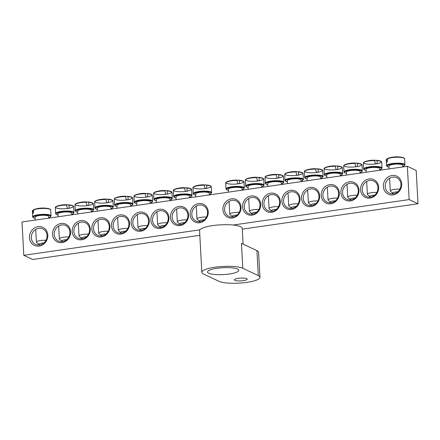 <?xml version="1.0" encoding="UTF-8"?>
<svg xmlns="http://www.w3.org/2000/svg" width="440" height="440" viewBox="0 0 440 440"><rect width="100%" height="100%" fill="white"/><g stroke="black" fill="none" stroke-linecap="round" stroke-linejoin="round"><path stroke-width="0.66" d="M54.203 234.432A8.547 7.722 115.3 0 1 57.794 226.617A8.547 7.722 115.3 0 1 65.719 225.566A8.547 7.722 115.3 0 1 69.933 232.155A8.547 7.722 115.3 0 1 66.336 239.976A8.547 7.722 115.3 0 1 58.416 241.021A8.547 7.722 115.3 0 1 54.203 234.432M52.525 234.366A9.829 8.877 -64.7 0 0 66.539 240.697A9.829 8.877 -64.7 0 0 65.642 224.114A9.829 8.877 -64.7 0 0 52.525 234.366M233.112 225.032L409.161 199.573L407.358 166.276L22 222.002L23.804 255.299L199.854 229.84M72.188 231.523A9.829 8.877 -64.7 0 0 86.201 237.853A9.829 8.877 -64.7 0 0 85.305 221.271A9.829 8.877 -64.7 0 0 72.188 231.523M111.507 225.836A9.829 8.877 -64.7 0 0 125.521 232.166A9.829 8.877 -64.7 0 0 124.625 215.584A9.829 8.877 -64.7 0 0 111.507 225.836M150.832 220.154A9.829 8.877 -64.7 0 0 164.846 226.479A9.829 8.877 -64.7 0 0 163.95 209.902A9.829 8.877 -64.7 0 0 150.832 220.154M190.152 214.467A9.829 8.877 -64.7 0 0 204.166 220.792A9.829 8.877 -64.7 0 0 203.269 204.215A9.829 8.877 -64.7 0 0 190.152 214.467M358.974 190.053A9.829 8.877 -64.7 0 0 344.96 183.722A9.829 8.877 -64.7 0 0 345.857 200.305A9.829 8.877 -64.7 0 0 358.974 190.053M319.655 195.74A9.829 8.877 -64.7 0 0 305.641 189.409A9.829 8.877 -64.7 0 0 306.537 205.992A9.829 8.877 -64.7 0 0 319.655 195.74M280.329 201.427A9.829 8.877 -64.7 0 0 266.315 195.096A9.829 8.877 -64.7 0 0 267.212 211.679A9.829 8.877 -64.7 0 0 280.329 201.427M241.01 207.114A9.829 8.877 -64.7 0 0 226.996 200.783A9.829 8.877 -64.7 0 0 227.893 217.365A9.829 8.877 -64.7 0 0 241.01 207.114M401.709 183.871A9.972 9.009 -64.7 0 0 387.486 177.452A9.972 9.009 -64.7 0 0 388.399 194.271A9.972 9.009 -64.7 0 0 401.709 183.871M47.806 235.048A9.972 9.009 -64.7 0 0 33.589 228.63A9.972 9.009 -64.7 0 0 34.496 245.448A9.972 9.009 -64.7 0 0 47.806 235.048M260.673 204.27A9.829 8.877 -64.7 0 0 246.653 197.94A9.829 8.877 -64.7 0 0 247.555 214.522A9.829 8.877 -64.7 0 0 260.673 204.27M299.992 198.583A9.829 8.877 -64.7 0 0 285.978 192.253A9.829 8.877 -64.7 0 0 286.875 208.835A9.829 8.877 -64.7 0 0 299.992 198.583M339.317 192.896A9.829 8.877 -64.7 0 0 325.298 186.566A9.829 8.877 -64.7 0 0 326.2 203.148A9.829 8.877 -64.7 0 0 339.317 192.896M378.637 187.209A9.829 8.877 -64.7 0 0 364.623 180.879A9.829 8.877 -64.7 0 0 365.519 197.461A9.829 8.877 -64.7 0 0 378.637 187.209M170.489 217.311A9.829 8.877 -64.7 0 0 184.509 223.636A9.829 8.877 -64.7 0 0 183.607 207.059A9.829 8.877 -64.7 0 0 170.489 217.311M131.17 222.998A9.829 8.877 -64.7 0 0 145.184 229.323A9.829 8.877 -64.7 0 0 144.287 212.746A9.829 8.877 -64.7 0 0 131.17 222.998M91.845 228.679A9.829 8.877 -64.7 0 0 105.864 235.01A9.829 8.877 -64.7 0 0 104.962 218.427A9.829 8.877 -64.7 0 0 91.845 228.679M407.358 166.276L416.196 170.456L418 203.748L242.281 229.163M199.815 235.301L32.643 259.479L23.804 255.299M73.865 231.589A8.547 7.722 115.3 0 1 77.457 223.773A8.547 7.722 115.3 0 1 85.377 222.723A8.547 7.722 115.3 0 1 89.59 229.317A8.547 7.722 115.3 0 1 85.998 237.132A8.547 7.722 115.3 0 1 78.073 238.178A8.547 7.722 115.3 0 1 73.865 231.589M93.522 228.745A8.547 7.722 115.3 0 1 97.119 220.93A8.547 7.722 115.3 0 1 105.039 219.885A8.547 7.722 115.3 0 1 109.252 226.474A8.547 7.722 115.3 0 1 105.661 234.289A8.547 7.722 115.3 0 1 97.735 235.334A8.547 7.722 115.3 0 1 93.522 228.745M113.184 225.902A8.547 7.722 115.3 0 1 116.776 218.086A8.547 7.722 115.3 0 1 124.702 217.041A8.547 7.722 115.3 0 1 128.915 223.63A8.547 7.722 115.3 0 1 125.318 231.446A8.547 7.722 115.3 0 1 117.398 232.49A8.547 7.722 115.3 0 1 113.184 225.902M132.847 223.058A8.547 7.722 115.3 0 1 136.439 215.243A8.547 7.722 115.3 0 1 144.364 214.198A8.547 7.722 115.3 0 1 148.577 220.787A8.547 7.722 115.3 0 1 144.98 228.602A8.547 7.722 115.3 0 1 137.06 229.647A8.547 7.722 115.3 0 1 132.847 223.058M152.51 220.215A8.547 7.722 115.3 0 1 156.101 212.399A8.547 7.722 115.3 0 1 164.021 211.354A8.547 7.722 115.3 0 1 168.234 217.943A8.547 7.722 115.3 0 1 164.643 225.759A8.547 7.722 115.3 0 1 156.717 226.804A8.547 7.722 115.3 0 1 152.51 220.215M172.166 217.371A8.547 7.722 115.3 0 1 175.764 209.556A8.547 7.722 115.3 0 1 183.684 208.511A8.547 7.722 115.3 0 1 187.897 215.1A8.547 7.722 115.3 0 1 184.305 222.915A8.547 7.722 115.3 0 1 176.38 223.96A8.547 7.722 115.3 0 1 172.166 217.371M191.829 214.528A8.547 7.722 115.3 0 1 195.421 206.712A8.547 7.722 115.3 0 1 203.346 205.667A8.547 7.722 115.3 0 1 207.559 212.256A8.547 7.722 115.3 0 1 203.962 220.072A8.547 7.722 115.3 0 1 196.042 221.117A8.547 7.722 115.3 0 1 191.829 214.528M377.955 187.616A8.547 7.722 115.3 0 1 374.363 195.431A8.547 7.722 115.3 0 1 366.438 196.477A8.547 7.722 115.3 0 1 362.225 189.888A8.547 7.722 115.3 0 1 365.822 182.072A8.547 7.722 115.3 0 1 373.742 181.027A8.547 7.722 115.3 0 1 377.955 187.616M358.292 190.46A8.547 7.722 115.3 0 1 354.701 198.275A8.547 7.722 115.3 0 1 346.775 199.32A8.547 7.722 115.3 0 1 342.568 192.731A8.547 7.722 115.3 0 1 346.159 184.916A8.547 7.722 115.3 0 1 354.079 183.871A8.547 7.722 115.3 0 1 358.292 190.46M338.635 193.303A8.547 7.722 115.3 0 1 335.038 201.119A8.547 7.722 115.3 0 1 327.118 202.163A8.547 7.722 115.3 0 1 322.905 195.575A8.547 7.722 115.3 0 1 326.497 187.759A8.547 7.722 115.3 0 1 334.422 186.709A8.547 7.722 115.3 0 1 338.635 193.303M318.973 196.147A8.547 7.722 115.3 0 1 315.375 203.962A8.547 7.722 115.3 0 1 307.456 205.007A8.547 7.722 115.3 0 1 303.243 198.418A8.547 7.722 115.3 0 1 306.834 190.603A8.547 7.722 115.3 0 1 314.76 189.552A8.547 7.722 115.3 0 1 318.973 196.147M299.31 198.985A8.547 7.722 115.3 0 1 295.719 206.806A8.547 7.722 115.3 0 1 287.793 207.851A8.547 7.722 115.3 0 1 283.58 201.262A8.547 7.722 115.3 0 1 287.177 193.446A8.547 7.722 115.3 0 1 295.097 192.396A8.547 7.722 115.3 0 1 299.31 198.985M279.648 201.828A8.547 7.722 115.3 0 1 276.056 209.649A8.547 7.722 115.3 0 1 268.131 210.694A8.547 7.722 115.3 0 1 263.923 204.105A8.547 7.722 115.3 0 1 267.514 196.29A8.547 7.722 115.3 0 1 275.435 195.239A8.547 7.722 115.3 0 1 279.648 201.828M259.99 204.672A8.547 7.722 115.3 0 1 256.394 212.493A8.547 7.722 115.3 0 1 248.474 213.538A8.547 7.722 115.3 0 1 244.261 206.948A8.547 7.722 115.3 0 1 247.852 199.128A8.547 7.722 115.3 0 1 255.778 198.083A8.547 7.722 115.3 0 1 259.99 204.672M240.328 207.515A8.547 7.722 115.3 0 1 236.731 215.336A8.547 7.722 115.3 0 1 228.811 216.381A8.547 7.722 115.3 0 1 224.598 209.792A8.547 7.722 115.3 0 1 228.19 201.971A8.547 7.722 115.3 0 1 236.115 200.926A8.547 7.722 115.3 0 1 240.328 207.515M47.047 235.499A8.547 7.722 115.3 0 1 43.456 243.32A8.547 7.722 115.3 0 1 35.53 244.365A8.547 7.722 115.3 0 1 31.317 237.776A8.547 7.722 115.3 0 1 34.914 229.955A8.547 7.722 115.3 0 1 42.834 228.91A8.547 7.722 115.3 0 1 47.047 235.499M400.95 184.322A8.547 7.722 115.3 0 1 397.353 192.143A8.547 7.722 115.3 0 1 389.433 193.188A8.547 7.722 115.3 0 1 385.22 186.599A8.547 7.722 115.3 0 1 388.812 178.778A8.547 7.722 115.3 0 1 396.737 177.733A8.547 7.722 115.3 0 1 400.95 184.322M418 203.748L409.161 199.573M48.796 218.13L48.703 216.453A6.837 1.507 176.9 0 0 44.451 215.292A6.837 1.507 176.9 0 0 35.052 217.195L35.206 220.094M50.237 209.424A8.817 1.942 176.9 0 0 47.779 208.45A8.817 1.942 176.9 0 0 35.107 209.138A8.817 1.942 176.9 0 0 33.941 209.539L33.236 213.213A9.614 2.118 176.9 0 0 32.824 213.428A9.614 2.118 176.9 0 0 32.5 213.648L32.962 210.122A28.468 24.948 -129.7 0 1 33.589 209.941M48.769 217.663L49.946 217.184L51.056 216.04A9.224 2.03 176.9 0 0 45.326 214.352A9.224 2.03 176.9 0 0 33.325 216.084A9.224 2.03 176.9 0 0 32.67 217.036L32.373 210.881A9.185 2.024 -3.1 0 1 32.643 210.474L32.962 210.122M33.941 209.539L33.6 209.907A9.185 2.024 -3.1 0 1 43.582 208.434A9.185 2.024 -3.1 0 1 50.683 209.891L51.056 216.04M50.683 209.891C50.875 209.468 49.907 208.984 47.779 208.45L47.779 208.45A28.49 28.49 0 0 0 45.15 208.12A28.089 25.696 70 0 0 42.955 208.049A28.468 11.281 -93.1 0 0 42.565 208.038A28.49 28.49 0 0 0 35.107 209.138L33.897 209.556M45.436 208.148A28.089 25.696 70 0 0 45.15 208.12M45.997 240.273A6.837 1.507 176.9 0 0 45.804 240.268A6.837 1.507 176.9 0 0 36.404 242.165A6.837 1.507 176.9 0 0 36.597 242.495L38.929 244.481A4.559 1.007 -3.1 0 1 43.857 242.99M40.084 244.882A4.559 1.007 -3.1 0 1 38.929 244.481M402.694 166.953L402.606 165.275A6.837 1.507 176.9 0 0 395.698 164.142A6.837 1.507 176.9 0 0 388.949 166.018L389.109 168.916M404.135 158.246A8.817 1.942 176.9 0 0 401.682 157.273A8.817 1.942 176.9 0 0 389.004 157.96A8.817 1.942 176.9 0 0 387.844 158.362L387.134 162.036A9.614 2.118 176.9 0 0 386.403 162.47L386.865 158.945A28.468 24.948 -129.7 0 1 387.492 158.763M387.844 158.362L387.497 158.73A9.185 2.024 -3.1 0 1 397.48 157.256A9.185 2.024 -3.1 0 1 404.586 158.714L404.954 164.863A9.224 2.03 176.9 0 0 395.648 163.207A9.224 2.03 176.9 0 0 386.573 165.858L387.464 166.732L389.015 167.222M404.586 158.714C404.778 158.29 403.81 157.806 401.682 157.273L401.682 157.273A28.49 28.49 0 0 0 399.053 156.943A28.089 25.696 70 0 0 396.858 156.871A28.468 11.281 -93.1 0 0 396.468 156.86A28.49 28.49 0 0 0 389.004 157.96L387.794 158.378M399.339 156.97A28.089 25.696 70 0 0 399.053 156.943M386.573 165.858L386.276 159.704A9.185 2.024 -3.1 0 1 386.546 159.297L386.865 158.945M399.894 189.096A6.837 1.507 176.9 0 0 390.302 190.988A6.837 1.507 176.9 0 0 390.5 191.318L392.832 193.303A4.559 1.007 -3.1 0 1 397.755 191.813M393.987 193.705A4.559 1.007 -3.1 0 1 392.832 193.303M242.132 190.168L242.039 188.496A6.837 1.507 176.9 0 0 236.484 187.319A6.837 1.507 176.9 0 0 228.888 188.623A6.837 1.507 176.9 0 0 228.388 189.233L228.542 192.137M243.573 181.467A8.817 1.942 176.9 0 0 241.115 180.494A8.817 1.942 176.9 0 0 239.338 180.274L239.547 183.711A9.614 2.118 176.9 0 0 237.743 183.639L236.929 180.186A8.817 1.942 176.9 0 0 228.443 181.176A8.817 1.942 176.9 0 0 232.832 184.179A8.817 1.942 176.9 0 0 243.282 181.187A8.817 1.942 176.9 0 0 228.443 181.176A8.817 1.942 176.9 0 0 226.105 182.413M239.47 180.565A9.185 2.024 -3.1 0 1 244.019 181.935C244.211 181.511 243.243 181.027 241.115 180.494L241.115 180.494A28.49 28.49 0 0 0 238.81 180.191A28.468 10.186 97.4 0 1 239.338 180.274M237.105 180.422A28.468 10.186 97.4 0 1 238.816 180.191M236.929 180.186A28.468 11.281 -93.1 0 0 235.901 180.081A28.49 28.49 0 0 0 228.443 181.176C224.637 182.633 226.314 182.49 225.709 182.924A9.185 2.024 -3.1 0 1 237.122 180.477M239.261 212.311A6.837 1.507 176.9 0 0 230.241 213.593A6.837 1.507 176.9 0 0 229.735 214.209A6.837 1.507 176.9 0 0 229.933 214.539L232.265 216.524A4.559 1.007 -3.1 0 1 232.469 215.897A4.559 1.007 -3.1 0 1 237.105 215.034M233.321 216.909A4.559 1.007 -3.1 0 1 232.265 216.524M261.789 187.33L261.701 185.653A6.837 1.507 176.9 0 0 256.146 184.476A6.837 1.507 176.9 0 0 248.551 185.779A6.837 1.507 176.9 0 0 248.045 186.389L248.204 189.294M263.23 178.624A8.817 1.942 176.9 0 0 260.777 177.65A8.817 1.942 176.9 0 0 259.001 177.436L259.21 180.868A9.614 2.118 176.9 0 0 257.406 180.796L256.591 177.342A8.817 1.942 176.9 0 0 248.1 178.332A8.817 1.942 176.9 0 0 252.494 181.335A8.817 1.942 176.9 0 0 262.939 178.343A8.817 1.942 176.9 0 0 248.1 178.332A8.817 1.942 176.9 0 0 245.762 179.57M259.132 177.722A9.185 2.024 -3.1 0 1 263.681 179.091C263.868 178.668 262.9 178.184 260.777 177.65L260.777 177.65A28.49 28.49 0 0 0 258.473 177.347A28.468 10.186 97.4 0 1 259.001 177.436M256.768 177.579A28.468 10.186 97.4 0 1 258.478 177.347M256.591 177.342A28.468 11.281 -93.1 0 0 255.563 177.238A28.49 28.49 0 0 0 248.1 178.332C244.294 179.79 245.977 179.647 245.372 180.081A9.185 2.024 -3.1 0 1 256.784 177.634M258.923 209.468A6.837 1.507 176.9 0 0 249.904 210.749A6.837 1.507 176.9 0 0 249.398 211.365A6.837 1.507 176.9 0 0 249.596 211.695L251.922 213.681A4.559 1.007 -3.1 0 1 252.131 213.054A4.559 1.007 -3.1 0 1 256.762 212.19M252.984 214.066A4.559 1.007 -3.1 0 1 251.922 213.681M281.452 184.487L281.364 182.809A6.837 1.507 176.9 0 0 275.809 181.632A6.837 1.507 176.9 0 0 268.213 182.936A6.837 1.507 176.9 0 0 267.707 183.546L267.867 186.45M282.893 175.78A8.817 1.942 176.9 0 0 280.44 174.806A8.817 1.942 176.9 0 0 278.658 174.592L278.872 178.024A9.614 2.118 176.9 0 0 277.068 177.953L276.249 174.499A8.817 1.942 176.9 0 0 267.762 175.494A8.817 1.942 176.9 0 0 272.151 178.492A8.817 1.942 176.9 0 0 282.601 175.5A8.817 1.942 176.9 0 0 267.762 175.494A8.817 1.942 176.9 0 0 265.425 176.726M278.79 174.878A9.185 2.024 -3.1 0 1 283.344 176.248C283.531 175.824 282.562 175.34 280.44 174.806L280.44 174.806A28.49 28.49 0 0 0 278.13 174.504A28.468 10.186 97.4 0 1 278.658 174.592M276.43 174.735A28.468 10.186 97.4 0 1 278.135 174.504M276.249 174.499A28.468 11.281 -93.1 0 0 275.226 174.394A28.49 28.49 0 0 0 267.762 175.494C263.956 176.946 265.634 176.803 265.029 177.238A9.185 2.024 -3.1 0 1 276.447 174.79M278.586 206.624A6.837 1.507 176.9 0 0 269.566 207.906A6.837 1.507 176.9 0 0 269.06 208.522A6.837 1.507 176.9 0 0 269.253 208.852L271.585 210.837A4.559 1.007 -3.1 0 1 271.794 210.21A4.559 1.007 -3.1 0 1 276.425 209.347M272.646 211.222A4.559 1.007 -3.1 0 1 271.585 210.837M301.114 181.643L301.02 179.965A6.837 1.507 176.9 0 0 295.466 178.788A6.837 1.507 176.9 0 0 287.87 180.092A6.837 1.507 176.9 0 0 287.37 180.703L287.524 183.607M302.555 172.937A8.817 1.942 176.9 0 0 300.097 171.963A8.817 1.942 176.9 0 0 298.32 171.749L298.534 175.18A9.614 2.118 176.9 0 0 296.731 175.109L295.911 171.655A8.817 1.942 176.9 0 0 287.425 172.651A8.817 1.942 176.9 0 0 291.814 175.648A8.817 1.942 176.9 0 0 302.264 172.656A8.817 1.942 176.9 0 0 287.425 172.651A8.817 1.942 176.9 0 0 285.087 173.882M298.452 172.035A9.185 2.024 -3.1 0 1 303 173.404C303.193 172.981 302.225 172.496 300.097 171.963L300.097 171.963A28.49 28.49 0 0 0 297.792 171.661A28.468 10.186 97.4 0 1 298.32 171.749M296.093 171.892A28.468 10.186 97.4 0 1 297.798 171.661M295.911 171.655A28.468 11.281 -93.1 0 0 294.888 171.551A28.49 28.49 0 0 0 287.425 172.651C283.618 174.103 285.296 173.96 284.691 174.394A9.185 2.024 -3.1 0 1 296.109 171.947M298.249 203.781A6.837 1.507 176.9 0 0 289.223 205.062A6.837 1.507 176.9 0 0 288.723 205.678A6.837 1.507 176.9 0 0 288.915 206.008L291.247 207.994A4.559 1.007 -3.1 0 1 291.451 207.367A4.559 1.007 -3.1 0 1 296.087 206.503M292.303 208.379A4.559 1.007 -3.1 0 1 291.247 207.994M320.777 178.799L320.683 177.122A6.837 1.507 176.9 0 0 315.128 175.945A6.837 1.507 176.9 0 0 307.533 177.249A6.837 1.507 176.9 0 0 307.032 177.865L307.186 180.763M322.218 170.093A8.817 1.942 176.9 0 0 319.759 169.12A8.817 1.942 176.9 0 0 317.983 168.905L318.192 172.337A9.614 2.118 176.9 0 0 316.388 172.266L315.574 168.812A8.817 1.942 176.9 0 0 307.087 169.807A8.817 1.942 176.9 0 0 311.476 172.805A8.817 1.942 176.9 0 0 321.926 169.812A8.817 1.942 176.9 0 0 307.087 169.807A8.817 1.942 176.9 0 0 304.75 171.039M318.115 169.197A9.185 2.024 -3.1 0 1 322.663 170.561C322.856 170.137 321.888 169.653 319.759 169.12L319.759 169.12A28.49 28.49 0 0 0 317.455 168.817A28.468 10.186 97.4 0 1 317.983 168.905M315.75 169.048A28.468 10.186 97.4 0 1 317.46 168.817M315.574 168.812A28.468 11.281 -93.1 0 0 314.545 168.707A28.49 28.49 0 0 0 307.087 169.807C303.281 171.259 304.959 171.116 304.354 171.551A9.185 2.024 -3.1 0 1 315.766 169.103M317.906 200.943A6.837 1.507 176.9 0 0 308.886 202.224A6.837 1.507 176.9 0 0 308.385 202.835A6.837 1.507 176.9 0 0 308.577 203.165L310.909 205.15A4.559 1.007 -3.1 0 1 311.113 204.523A4.559 1.007 -3.1 0 1 315.75 203.66M311.966 205.535A4.559 1.007 -3.1 0 1 310.909 205.15M340.434 175.956L340.346 174.279A6.837 1.507 176.9 0 0 334.791 173.102A6.837 1.507 176.9 0 0 327.195 174.405A6.837 1.507 176.9 0 0 326.689 175.021L326.849 177.92M341.875 167.25A8.817 1.942 176.9 0 0 339.422 166.276A8.817 1.942 176.9 0 0 337.645 166.062L337.854 169.494A9.614 2.118 176.9 0 0 336.05 169.422L335.236 165.968A8.817 1.942 176.9 0 0 326.744 166.964A8.817 1.942 176.9 0 0 331.139 169.961A8.817 1.942 176.9 0 0 341.583 166.969A8.817 1.942 176.9 0 0 326.744 166.964A8.817 1.942 176.9 0 0 324.407 168.196M337.777 166.353A9.185 2.024 -3.1 0 1 342.326 167.717C342.518 167.294 341.55 166.81 339.422 166.276L339.422 166.276A28.49 28.49 0 0 0 337.117 165.974A28.468 10.186 97.4 0 1 337.645 166.062M335.412 166.205A28.468 10.186 97.4 0 1 337.123 165.974M335.236 165.968A28.468 11.281 -93.1 0 0 334.208 165.864A28.49 28.49 0 0 0 326.744 166.964C322.938 168.416 324.621 168.273 324.016 168.707A9.185 2.024 -3.1 0 1 335.429 166.26M337.568 198.099A6.837 1.507 176.9 0 0 328.548 199.381A6.837 1.507 176.9 0 0 328.042 199.991A6.837 1.507 176.9 0 0 328.24 200.321L330.567 202.306A4.559 1.007 -3.1 0 1 330.776 201.68A4.559 1.007 -3.1 0 1 335.407 200.816M331.628 202.691A4.559 1.007 -3.1 0 1 330.567 202.306M360.096 173.113L360.008 171.435A6.837 1.507 176.9 0 0 354.453 170.258A6.837 1.507 176.9 0 0 346.858 171.562A6.837 1.507 176.9 0 0 346.352 172.178L346.511 175.076M361.537 164.406A8.817 1.942 176.9 0 0 359.084 163.433A8.817 1.942 176.9 0 0 357.302 163.218L357.517 166.65A9.614 2.118 176.9 0 0 355.713 166.579L354.893 163.125A8.817 1.942 176.9 0 0 346.407 164.12A8.817 1.942 176.9 0 0 350.796 167.118A8.817 1.942 176.9 0 0 361.245 164.126A8.817 1.942 176.9 0 0 346.407 164.12A8.817 1.942 176.9 0 0 344.069 165.352M357.434 163.51A9.185 2.024 -3.1 0 1 361.988 164.874C362.175 164.45 361.207 163.972 359.084 163.433L359.084 163.433A28.49 28.49 0 0 0 356.774 163.13A28.468 10.186 97.4 0 1 357.302 163.218M355.075 163.361A28.468 10.186 97.4 0 1 356.78 163.13M354.893 163.125A28.468 11.281 -93.1 0 0 353.87 163.02A28.49 28.49 0 0 0 346.407 164.12C342.601 165.572 344.278 165.429 343.673 165.864A9.185 2.024 -3.1 0 1 355.091 163.416M357.231 195.256A6.837 1.507 176.9 0 0 348.211 196.537A6.837 1.507 176.9 0 0 347.705 197.148A6.837 1.507 176.9 0 0 347.897 197.478L350.229 199.463A4.559 1.007 -3.1 0 1 350.438 198.836A4.559 1.007 -3.1 0 1 355.069 197.972M351.291 199.848A4.559 1.007 -3.1 0 1 350.229 199.463M379.759 170.269L379.665 168.591A6.837 1.507 176.9 0 0 374.11 167.415A6.837 1.507 176.9 0 0 366.514 168.718A6.837 1.507 176.9 0 0 366.014 169.334L366.168 172.232M381.2 161.562A8.817 1.942 176.9 0 0 378.741 160.589A8.817 1.942 176.9 0 0 376.965 160.375L377.179 163.806A9.614 2.118 176.9 0 0 375.375 163.735L374.556 160.281A8.817 1.942 176.9 0 0 366.069 161.277A8.817 1.942 176.9 0 0 370.458 164.274A8.817 1.942 176.9 0 0 380.908 161.282A8.817 1.942 176.9 0 0 366.069 161.277A8.817 1.942 176.9 0 0 363.732 162.509M377.097 160.666A9.185 2.024 -3.1 0 1 381.645 162.03C381.838 161.607 380.87 161.128 378.741 160.589L378.741 160.589A28.49 28.49 0 0 0 376.437 160.287A28.468 10.186 97.4 0 1 376.965 160.375M374.737 160.523A28.468 10.186 97.4 0 1 376.442 160.287M374.556 160.281A28.468 11.281 -93.1 0 0 373.533 160.177A28.49 28.49 0 0 0 366.069 161.277C362.263 162.729 363.941 162.586 363.336 163.02A9.185 2.024 -3.1 0 1 374.754 160.573M376.893 192.412A6.837 1.507 176.9 0 0 367.868 193.694A6.837 1.507 176.9 0 0 367.367 194.304A6.837 1.507 176.9 0 0 367.56 194.634L369.892 196.62A4.559 1.007 -3.1 0 1 370.095 195.993A4.559 1.007 -3.1 0 1 374.732 195.129M370.948 197.005A4.559 1.007 -3.1 0 1 369.892 196.62M209.363 194.909L209.27 193.232A6.837 1.507 176.9 0 0 203.715 192.055A6.837 1.507 176.9 0 0 196.119 193.364A6.837 1.507 176.9 0 0 195.619 193.974L195.773 196.873M210.804 186.203A8.817 1.942 176.9 0 0 208.346 185.229A8.817 1.942 176.9 0 0 206.569 185.014L206.778 188.447A9.614 2.118 176.9 0 0 204.974 188.375L204.16 184.921A8.817 1.942 176.9 0 0 195.674 185.917A8.817 1.942 176.9 0 0 200.063 188.914A8.817 1.942 176.9 0 0 210.513 185.922A8.817 1.942 176.9 0 0 195.674 185.917A8.817 1.942 176.9 0 0 193.336 187.149M206.701 185.306A9.185 2.024 -3.1 0 1 211.25 186.67C211.442 186.247 210.474 185.768 208.346 185.229L208.346 185.229A28.49 28.49 0 0 0 206.041 184.927M204.336 185.163A28.468 10.186 97.4 0 1 206.047 184.932A28.468 10.186 97.4 0 1 206.569 185.014M204.16 184.921A28.468 11.281 -93.1 0 0 203.132 184.816A28.49 28.49 0 0 0 195.674 185.917C191.868 187.369 193.545 187.226 192.94 187.666A9.185 2.024 -3.1 0 1 204.353 185.218M206.492 217.052A6.837 1.507 176.9 0 0 197.472 218.334A6.837 1.507 176.9 0 0 196.972 218.944A6.837 1.507 176.9 0 0 197.164 219.274L199.496 221.26A4.559 1.007 -3.1 0 1 199.7 220.632A4.559 1.007 -3.1 0 1 204.336 219.775M200.552 221.645A4.559 1.007 -3.1 0 1 199.496 221.26M189.701 197.753L189.607 196.075A6.837 1.507 176.9 0 0 184.052 194.898A6.837 1.507 176.9 0 0 176.457 196.202A6.837 1.507 176.9 0 0 175.956 196.818L176.11 199.716M191.142 189.046A8.817 1.942 176.9 0 0 188.683 188.073A8.817 1.942 176.9 0 0 186.906 187.858L187.121 191.29A9.614 2.118 176.9 0 0 185.317 191.219L184.498 187.764A8.817 1.942 176.9 0 0 176.011 188.76A8.817 1.942 176.9 0 0 180.4 191.757A8.817 1.942 176.9 0 0 190.85 188.766A8.817 1.942 176.9 0 0 176.011 188.76A8.817 1.942 176.9 0 0 173.673 189.992M187.038 188.149A9.185 2.024 -3.1 0 1 191.587 189.514C191.78 189.09 190.812 188.612 188.683 188.073L188.683 188.073A28.49 28.49 0 0 0 186.379 187.77M184.679 188.007A28.468 10.186 97.4 0 1 186.384 187.776A28.468 10.186 97.4 0 1 186.906 187.858M184.498 187.764A28.468 11.281 -93.1 0 0 183.475 187.66A28.49 28.49 0 0 0 176.011 188.76C172.205 190.212 173.882 190.069 173.278 190.509A9.185 2.024 -3.1 0 1 184.696 188.056M186.835 219.896A6.837 1.507 176.9 0 0 177.81 221.177A6.837 1.507 176.9 0 0 177.309 221.788A6.837 1.507 176.9 0 0 177.502 222.118L179.834 224.103A4.559 1.007 -3.1 0 1 180.037 223.476A4.559 1.007 -3.1 0 1 184.674 222.618M180.889 224.488A4.559 1.007 -3.1 0 1 179.834 224.103M170.038 200.596L169.95 198.919A6.837 1.507 176.9 0 0 164.395 197.742A6.837 1.507 176.9 0 0 156.799 199.045A6.837 1.507 176.9 0 0 156.294 199.661L156.453 202.56M171.479 191.889A8.817 1.942 176.9 0 0 169.026 190.916A8.817 1.942 176.9 0 0 167.244 190.702L167.459 194.134A9.614 2.118 176.9 0 0 165.655 194.062L164.835 190.608A8.817 1.942 176.9 0 0 156.349 191.604A8.817 1.942 176.9 0 0 160.738 194.601A8.817 1.942 176.9 0 0 171.188 191.609A8.817 1.942 176.9 0 0 156.349 191.604A8.817 1.942 176.9 0 0 154.011 192.836M167.376 190.993A9.185 2.024 -3.1 0 1 171.93 192.357C172.117 191.934 171.149 191.455 169.026 190.916L169.026 190.916A28.49 28.49 0 0 0 166.716 190.614M165.017 190.85A28.468 10.186 97.4 0 1 166.722 190.614A28.468 10.186 97.4 0 1 167.244 190.702M164.835 190.608A28.468 11.281 -93.1 0 0 163.812 190.504A28.49 28.49 0 0 0 156.349 191.604C152.543 193.056 154.22 192.913 153.615 193.347A9.185 2.024 -3.1 0 1 165.033 190.899M167.173 222.739A6.837 1.507 176.9 0 0 158.153 224.021A6.837 1.507 176.9 0 0 157.647 224.631A6.837 1.507 176.9 0 0 157.839 224.961L160.171 226.947A4.559 1.007 -3.1 0 1 160.38 226.32A4.559 1.007 -3.1 0 1 165.011 225.462M161.232 227.332A4.559 1.007 -3.1 0 1 160.171 226.947M150.376 203.44L150.288 201.762A6.837 1.507 176.9 0 0 144.732 200.585A6.837 1.507 176.9 0 0 137.137 201.889A6.837 1.507 176.9 0 0 136.631 202.505L136.791 205.403M151.816 194.733A8.817 1.942 176.9 0 0 149.364 193.76A8.817 1.942 176.9 0 0 147.587 193.545L147.796 196.977A9.614 2.118 176.9 0 0 145.992 196.906L145.178 193.452A8.817 1.942 176.9 0 0 136.686 194.447A8.817 1.942 176.9 0 0 141.081 197.445A8.817 1.942 176.9 0 0 151.531 194.453A8.817 1.942 176.9 0 0 136.686 194.447A8.817 1.942 176.9 0 0 134.349 195.679M147.719 193.837A9.185 2.024 -3.1 0 1 152.268 195.201C152.46 194.777 151.492 194.299 149.364 193.76L149.364 193.76A28.49 28.49 0 0 0 147.059 193.457A28.468 10.186 97.4 0 1 147.587 193.545M145.354 193.694A28.468 10.186 97.4 0 1 147.065 193.457M145.178 193.452A28.468 11.281 -93.1 0 0 144.149 193.347A28.49 28.49 0 0 0 136.686 194.447C132.88 195.899 134.563 195.756 133.958 196.191A9.185 2.024 -3.1 0 1 145.371 193.743M147.51 225.583A6.837 1.507 176.9 0 0 138.49 226.864A6.837 1.507 176.9 0 0 137.984 227.475A6.837 1.507 176.9 0 0 138.182 227.805L140.514 229.79A4.559 1.007 -3.1 0 1 140.718 229.163A4.559 1.007 -3.1 0 1 145.349 228.305M141.57 230.175A4.559 1.007 -3.1 0 1 140.514 229.79M130.719 206.283L130.625 204.606A6.837 1.507 176.9 0 0 125.07 203.429A6.837 1.507 176.9 0 0 117.475 204.732A6.837 1.507 176.9 0 0 116.974 205.348L117.128 208.247M132.16 197.577A8.817 1.942 176.9 0 0 129.701 196.603A8.817 1.942 176.9 0 0 127.925 196.389L128.133 199.821A9.614 2.118 176.9 0 0 126.33 199.749L125.516 196.295A8.817 1.942 176.9 0 0 117.029 197.291A8.817 1.942 176.9 0 0 121.418 200.288A8.817 1.942 176.9 0 0 131.868 197.296A8.817 1.942 176.9 0 0 117.029 197.291A8.817 1.942 176.9 0 0 114.692 198.523M128.057 196.68A9.185 2.024 -3.1 0 1 132.605 198.044C132.798 197.621 131.829 197.142 129.701 196.603L129.701 196.603A28.49 28.49 0 0 0 127.397 196.301A28.468 10.186 97.4 0 1 127.925 196.389M125.692 196.537A28.468 10.186 97.4 0 1 127.402 196.301M125.516 196.295A28.468 11.281 -93.1 0 0 124.487 196.191A28.49 28.49 0 0 0 117.029 197.291C113.223 198.743 114.901 198.6 114.296 199.034A9.185 2.024 -3.1 0 1 125.708 196.587M127.848 228.426A6.837 1.507 176.9 0 0 118.828 229.708A6.837 1.507 176.9 0 0 118.327 230.318A6.837 1.507 176.9 0 0 118.52 230.648L120.852 232.634A4.559 1.007 -3.1 0 1 121.055 232.007A4.559 1.007 -3.1 0 1 125.692 231.143M121.908 233.019A4.559 1.007 -3.1 0 1 120.852 232.634M111.056 209.127L110.963 207.449A6.837 1.507 176.9 0 0 105.408 206.272A6.837 1.507 176.9 0 0 97.812 207.576A6.837 1.507 176.9 0 0 97.312 208.191L97.466 211.09M112.497 200.42A8.817 1.942 176.9 0 0 110.038 199.447A8.817 1.942 176.9 0 0 108.262 199.232L108.477 202.664A9.614 2.118 176.9 0 0 106.672 202.593L105.853 199.139A8.817 1.942 176.9 0 0 97.367 200.134A8.817 1.942 176.9 0 0 101.755 203.132A8.817 1.942 176.9 0 0 112.206 200.139A8.817 1.942 176.9 0 0 97.367 200.134A8.817 1.942 176.9 0 0 95.029 201.366M108.394 199.524A9.185 2.024 -3.1 0 1 112.943 200.888C113.135 200.464 112.167 199.98 110.038 199.447L110.038 199.447A28.49 28.49 0 0 0 107.734 199.144A28.468 10.186 97.4 0 1 108.262 199.232M106.035 199.375A28.468 10.186 97.4 0 1 107.74 199.144M105.853 199.139A28.468 11.281 -93.1 0 0 104.83 199.034A28.49 28.49 0 0 0 97.367 200.134C93.561 201.586 95.238 201.443 94.633 201.878A9.185 2.024 -3.1 0 1 106.051 199.43M108.191 231.27A6.837 1.507 176.9 0 0 99.165 232.551A6.837 1.507 176.9 0 0 98.665 233.162A6.837 1.507 176.9 0 0 98.857 233.492L101.189 235.477A4.559 1.007 -3.1 0 1 101.392 234.85A4.559 1.007 -3.1 0 1 106.029 233.987M102.245 235.862A4.559 1.007 -3.1 0 1 101.189 235.477M91.394 211.97L91.306 210.293A6.837 1.507 176.9 0 0 85.751 209.115A6.837 1.507 176.9 0 0 78.155 210.419A6.837 1.507 176.9 0 0 77.649 211.035L77.809 213.934M92.835 203.264A8.817 1.942 176.9 0 0 90.382 202.29A8.817 1.942 176.9 0 0 88.6 202.076L88.814 205.507A9.614 2.118 176.9 0 0 87.01 205.436L86.191 201.982A8.817 1.942 176.9 0 0 77.704 202.978A8.817 1.942 176.9 0 0 82.093 205.975A8.817 1.942 176.9 0 0 92.543 202.983A8.817 1.942 176.9 0 0 77.704 202.978A8.817 1.942 176.9 0 0 75.367 204.21M88.732 202.367A9.185 2.024 -3.1 0 1 93.286 203.731C93.472 203.308 92.505 202.823 90.382 202.29L90.382 202.29A28.49 28.49 0 0 0 88.072 201.988A28.468 10.186 97.4 0 1 88.6 202.076M86.372 202.219A28.468 10.186 97.4 0 1 88.077 201.988M86.191 201.982A28.468 11.281 -93.1 0 0 85.168 201.878A28.49 28.49 0 0 0 77.704 202.978C73.898 204.43 75.576 204.287 74.971 204.721A9.185 2.024 -3.1 0 1 86.389 202.274M88.528 234.113A6.837 1.507 176.9 0 0 79.508 235.395A6.837 1.507 176.9 0 0 79.002 236.005A6.837 1.507 176.9 0 0 79.195 236.335L81.526 238.321A4.559 1.007 -3.1 0 1 81.736 237.694A4.559 1.007 -3.1 0 1 86.367 236.83M82.588 238.706A4.559 1.007 -3.1 0 1 81.526 238.321M71.731 214.814L71.643 213.136A6.837 1.507 176.9 0 0 66.088 211.959A6.837 1.507 176.9 0 0 58.492 213.263A6.837 1.507 176.9 0 0 57.987 213.873L58.146 216.777M73.172 206.107A8.817 1.942 176.9 0 0 70.719 205.134A8.817 1.942 176.9 0 0 68.942 204.919L69.152 208.351A9.614 2.118 176.9 0 0 67.348 208.28L66.534 204.826A8.817 1.942 176.9 0 0 58.042 205.821A8.817 1.942 176.9 0 0 62.436 208.819A8.817 1.942 176.9 0 0 72.88 205.827A8.817 1.942 176.9 0 0 58.042 205.821A8.817 1.942 176.9 0 0 55.704 207.053M69.075 205.211A9.185 2.024 -3.1 0 1 73.623 206.575C73.81 206.151 72.842 205.667 70.719 205.134L70.719 205.134A28.49 28.49 0 0 0 68.415 204.831A28.468 10.186 97.4 0 1 68.942 204.919M66.71 205.062A28.468 10.186 97.4 0 1 68.42 204.831M66.534 204.826A28.468 11.281 -93.1 0 0 65.505 204.721A28.49 28.49 0 0 0 58.042 205.821C54.236 207.273 55.919 207.13 55.313 207.565A9.185 2.024 -3.1 0 1 66.726 205.117M68.865 236.957A6.837 1.507 176.9 0 0 59.846 238.238A6.837 1.507 176.9 0 0 59.34 238.849A6.837 1.507 176.9 0 0 59.538 239.179L61.864 241.164A4.559 1.007 -3.1 0 1 62.073 240.537A4.559 1.007 -3.1 0 1 66.704 239.674M62.926 241.549A4.559 1.007 -3.1 0 1 61.864 241.164M208.736 273.229A15.67 3.454 176.9 0 0 226.347 274.362A15.67 3.454 176.9 0 0 238.799 270.298A15.67 3.454 176.9 0 0 222.97 267.702A15.67 3.454 176.9 0 0 207.51 271.992A15.67 3.454 176.9 0 0 208.736 273.229M234.933 280.352A6.408 1.413 176.9 0 0 242.138 280.819A6.408 1.413 176.9 0 0 247.231 279.153A6.408 1.413 176.9 0 0 240.757 278.091A6.408 1.413 176.9 0 0 234.432 279.846A6.408 1.413 176.9 0 0 234.933 280.352M242.82 268.301A21.368 4.708 176.9 0 0 218.806 266.756A21.368 4.708 176.9 0 0 201.823 272.3A21.368 4.708 176.9 0 0 203.495 273.988L218.961 281.298A21.368 4.708 -3.1 0 0 242.974 282.843A21.368 4.708 -3.1 0 0 259.957 277.299L258.605 252.329A21.368 4.708 176.9 0 0 256.933 250.641L241.466 243.331L242.82 268.301L258.286 275.611A21.368 4.708 -3.1 0 1 259.957 277.299M201.823 272.3L199.568 230.681A21.368 4.708 -3.1 0 1 216.552 225.137A21.368 4.708 -3.1 0 1 240.565 226.683A21.368 4.708 -3.1 0 1 242.237 228.371L243.089 244.096M35.112 218.367A8.674 1.909 -3.1 0 1 34.936 216.035A8.674 1.909 -3.1 0 1 45.144 214.885A8.674 1.909 -3.1 0 1 48.769 217.63M389.015 167.189A8.674 1.909 -3.1 0 1 389.834 164.56A8.674 1.909 -3.1 0 1 401.572 163.928A8.674 1.909 -3.1 0 1 402.672 166.447M242.105 189.706L243.282 189.228L244.387 188.078A9.224 2.03 176.9 0 0 237.182 186.368A9.224 2.03 176.9 0 0 226.661 188.128A9.224 2.03 176.9 0 0 226.006 189.073L226.897 189.948L228.448 190.443M228.448 190.41A8.674 1.909 -3.1 0 1 227.189 188.556A8.674 1.909 -3.1 0 1 239.503 186.984A8.674 1.909 -3.1 0 1 242.105 189.668M261.767 186.863L262.944 186.384L264.05 185.235A9.224 2.03 176.9 0 0 256.839 183.524A9.224 2.03 176.9 0 0 246.323 185.284A9.224 2.03 176.9 0 0 245.669 186.23L246.56 187.105L248.111 187.6M248.111 187.566A8.674 1.909 -3.1 0 1 246.851 185.713A8.674 1.909 -3.1 0 1 259.166 184.14A8.674 1.909 -3.1 0 1 261.762 186.824M281.43 184.019L282.607 183.541L283.712 182.391A9.224 2.03 176.9 0 0 276.502 180.681A9.224 2.03 176.9 0 0 265.98 182.441A9.224 2.03 176.9 0 0 265.326 183.387L266.222 184.261L267.773 184.756M267.773 184.723A8.674 1.909 -3.1 0 1 266.514 182.87A8.674 1.909 -3.1 0 1 278.828 181.297A8.674 1.909 -3.1 0 1 281.424 183.981M301.087 181.176L302.264 180.697L303.375 179.548A9.224 2.03 176.9 0 0 296.164 177.837A9.224 2.03 176.9 0 0 285.643 179.597A9.224 2.03 176.9 0 0 284.988 180.549L285.879 181.418L287.436 181.913M287.43 181.88A8.674 1.909 -3.1 0 1 286.176 180.026A8.674 1.909 -3.1 0 1 298.491 178.453A8.674 1.909 -3.1 0 1 301.087 181.137M320.749 178.332L321.926 177.854L323.032 176.71A9.224 2.03 176.9 0 0 315.827 174.994A9.224 2.03 176.9 0 0 305.305 176.754A9.224 2.03 176.9 0 0 304.651 177.705L305.541 178.58L307.098 179.069M307.093 179.036A8.674 1.909 -3.1 0 1 305.833 177.183A8.674 1.909 -3.1 0 1 318.148 175.61A8.674 1.909 -3.1 0 1 320.749 178.294M340.411 175.489L341.589 175.01L342.694 173.866A9.224 2.03 176.9 0 0 335.484 172.15A9.224 2.03 176.9 0 0 324.968 173.91A9.224 2.03 176.9 0 0 324.313 174.862L325.204 175.736L326.755 176.226M326.755 176.193A8.674 1.909 -3.1 0 1 325.495 174.339A8.674 1.909 -3.1 0 1 337.81 172.766A8.674 1.909 -3.1 0 1 340.406 175.45M360.074 172.645L361.251 172.166L362.357 171.023A9.224 2.03 176.9 0 0 355.146 169.306A9.224 2.03 176.9 0 0 344.625 171.066A9.224 2.03 176.9 0 0 343.97 172.018L344.867 172.893L346.418 173.382M346.418 173.349A8.674 1.909 -3.1 0 1 345.158 171.496A8.674 1.909 -3.1 0 1 357.473 169.923A8.674 1.909 -3.1 0 1 360.069 172.612M379.731 169.802L380.908 169.323L382.019 168.179A9.224 2.03 176.9 0 0 374.809 166.463A9.224 2.03 176.9 0 0 364.287 168.223A9.224 2.03 176.9 0 0 363.632 169.174L364.524 170.049L366.08 170.538M366.075 170.506A8.674 1.909 -3.1 0 1 364.82 168.652A8.674 1.909 -3.1 0 1 377.135 167.079A8.674 1.909 -3.1 0 1 379.731 169.769M209.336 194.441L210.513 193.963L211.618 192.819A9.224 2.03 176.9 0 0 204.413 191.103A9.224 2.03 176.9 0 0 193.892 192.863A9.224 2.03 176.9 0 0 193.237 193.815L194.128 194.689L195.685 195.184M195.679 195.146A8.674 1.909 -3.1 0 1 194.425 193.298A8.674 1.909 -3.1 0 1 206.734 191.719A8.674 1.909 -3.1 0 1 209.336 194.409M189.673 197.285L190.85 196.806L191.961 195.663A9.224 2.03 176.9 0 0 184.751 193.947A9.224 2.03 176.9 0 0 174.229 195.707A9.224 2.03 176.9 0 0 173.575 196.658L174.465 197.532L176.022 198.028M176.017 197.989A8.674 1.909 -3.1 0 1 174.763 196.141A8.674 1.909 -3.1 0 1 187.077 194.563A8.674 1.909 -3.1 0 1 189.673 197.252M170.016 200.129L171.193 199.65L172.298 198.506A9.224 2.03 176.9 0 0 165.088 196.79A9.224 2.03 176.9 0 0 154.566 198.55A9.224 2.03 176.9 0 0 153.912 199.502L154.809 200.376L156.36 200.865M156.36 200.833A8.674 1.909 -3.1 0 1 155.1 198.985A8.674 1.909 -3.1 0 1 167.415 197.406A8.674 1.909 -3.1 0 1 170.011 200.096M150.354 202.972L151.531 202.494L152.636 201.35A9.224 2.03 176.9 0 0 145.426 199.634A9.224 2.03 176.9 0 0 134.91 201.394A9.224 2.03 176.9 0 0 134.255 202.345L135.146 203.22L136.697 203.709M136.697 203.676A8.674 1.909 -3.1 0 1 135.438 201.823A8.674 1.909 -3.1 0 1 147.752 200.25A8.674 1.909 -3.1 0 1 150.348 202.939M130.691 205.816L131.868 205.337L132.974 204.193A9.224 2.03 176.9 0 0 125.769 202.477A9.224 2.03 176.9 0 0 115.247 204.237A9.224 2.03 176.9 0 0 114.593 205.189L115.484 206.063L117.04 206.553M117.035 206.52A8.674 1.909 -3.1 0 1 115.775 204.666A8.674 1.909 -3.1 0 1 128.09 203.093A8.674 1.909 -3.1 0 1 130.691 205.782M111.029 208.659L112.206 208.181L113.317 207.037A9.224 2.03 176.9 0 0 106.106 205.321A9.224 2.03 176.9 0 0 95.585 207.081A9.224 2.03 176.9 0 0 94.93 208.032L95.821 208.906L97.378 209.396M97.372 209.363A8.674 1.909 -3.1 0 1 96.118 207.51A8.674 1.909 -3.1 0 1 108.433 205.937A8.674 1.909 -3.1 0 1 111.029 208.626M91.372 211.503L92.549 211.024L93.654 209.88A9.224 2.03 176.9 0 0 86.444 208.164A9.224 2.03 176.9 0 0 75.922 209.924A9.224 2.03 176.9 0 0 75.267 210.876L76.164 211.75L77.715 212.24M77.715 212.207A8.674 1.909 -3.1 0 1 76.456 210.353A8.674 1.909 -3.1 0 1 88.77 208.78A8.674 1.909 -3.1 0 1 91.366 211.464M71.709 214.346L72.886 213.868L73.992 212.724A9.224 2.03 176.9 0 0 66.781 211.007A9.224 2.03 176.9 0 0 56.265 212.768A9.224 2.03 176.9 0 0 55.611 213.719L56.502 214.588L58.053 215.083M58.053 215.05A8.674 1.909 -3.1 0 1 56.793 213.197A8.674 1.909 -3.1 0 1 69.108 211.624A8.674 1.909 -3.1 0 1 71.704 214.308M258.286 275.611L256.933 250.641M32.67 217.036L33.561 217.91L35.118 218.4M32.373 210.881L32.78 210.227M35.712 229.411L36.404 242.165M404.954 164.863L404.162 165.825L402.672 166.485M386.276 159.704L386.678 159.049M389.615 178.233L390.302 190.988M225.709 182.924L226.006 189.073M244.019 181.935L244.387 188.078M229.042 201.394L229.735 214.209M245.372 180.081L245.669 186.23M263.681 179.091L264.05 185.235M248.705 198.55L249.398 211.365M265.029 177.238L265.326 183.387M283.344 176.248L283.712 182.391M268.367 195.707L269.06 208.522M284.691 174.394L284.988 180.549M303 173.404L303.375 179.548M288.03 192.863L288.723 205.678M304.354 171.551L304.651 177.705M322.663 170.561L323.032 176.71M307.687 190.02L308.385 202.835M324.016 168.707L324.313 174.862M342.326 167.717L342.694 173.866M327.349 187.176L328.042 199.991M343.673 165.864L343.97 172.018M361.988 164.874L362.357 171.023M347.012 184.333L347.705 197.148M363.336 163.02L363.632 169.174M381.645 162.03L382.019 168.179M366.674 181.495L367.367 194.304M192.94 187.666L193.237 193.815M211.25 186.67L211.618 192.819M196.273 206.135L196.972 218.944M173.278 190.509L173.575 196.658M191.587 189.514L191.961 195.663M176.616 208.978L177.309 221.788M153.615 193.347L153.912 199.502M171.93 192.357L172.298 198.506M156.954 211.822L157.647 224.631M133.958 196.191L134.255 202.345M152.268 195.201L152.636 201.35M137.291 214.665L137.984 227.475M114.296 199.034L114.593 205.189M132.605 198.044L132.974 204.193M117.629 217.503L118.327 230.318M94.633 201.878L94.93 208.032M112.943 200.888L113.317 207.037M97.972 220.347L98.665 233.162M74.971 204.721L75.267 210.876M93.286 203.731L93.654 209.88M78.309 223.19L79.002 236.005M55.313 207.565L55.611 213.719M73.623 206.575L73.992 212.724M58.647 226.034L59.34 238.849"/></g></svg>
